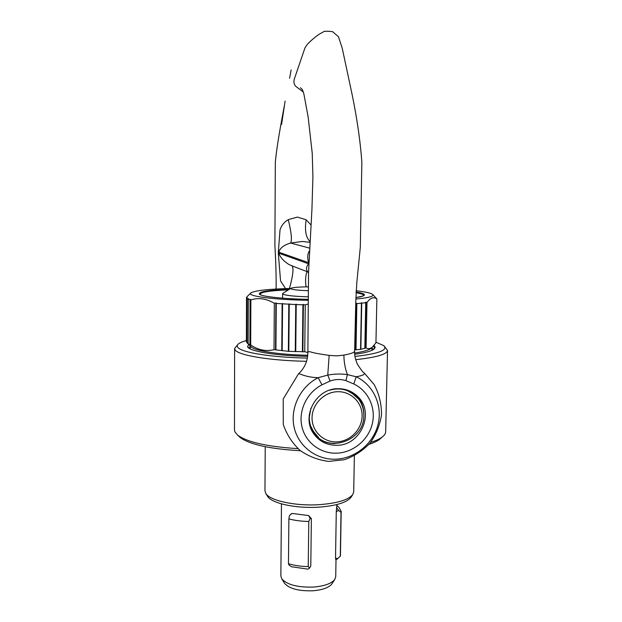 <?xml version="1.0" encoding="UTF-8"?>
<svg xmlns="http://www.w3.org/2000/svg" width="622" height="622" viewBox="0 0 622 622"><rect width="100%" height="100%" fill="white"/><g stroke="black" fill="none" stroke-linecap="round" stroke-linejoin="round"><path stroke-width="0.93" d="M308.52 273.478L308.963 264.591L308.559 263.806C305.962 267.133 305.853 269.987 308.232 272.374L308.543 272.568M308.963 264.591L308.621 262.663L308.559 263.806L278.812 253.185C280.087 257.228 283.515 261.038 289.098 264.614L292.76 266.099M285.576 288.6L280.561 280.942L278.337 253.551L278.788 252.205L308.621 262.663C307.175 257.663 307.532 253.613 309.67 250.51M278.337 253.551L278.788 252.205C280.001 248.046 283.935 244.99 290.591 243.039C292.177 240.317 291.399 232.519 288.266 219.628L297.471 217.086L306.156 219.784L311.086 225.071M310.16 242.355L302.339 241.46L290.591 243.039L309.803 248.186M337.894 388.719C315.992 388.353 300.854 416.81 313.822 433.876C319.514 441.597 327.242 445.406 336.992 445.298C360.892 445.438 375.019 412.456 357.759 396.564C352.324 391.261 345.7 388.641 337.894 388.719M321.994 384.816C306.957 392.443 298.249 410.504 301.872 426.474C305.402 442.467 320.555 453.881 336.867 453.174C353.179 452.552 368.31 440.049 372.236 424.064C376.24 408.094 368.418 390.841 353.825 383.992L345.902 380.641C340.685 379.016 335.421 379.148 330.119 381.037L321.994 384.816L318.169 377.686L327.763 375.089L329.155 355.395C319.164 353.98 312.889 352.783 310.324 351.803L307.991 351.632L307.859 353.055L308.543 272.677M353.825 383.992L356.149 376.761C363.139 375.548 365.689 374.149 363.8 372.57C363.38 372.897 361.25 370.113 357.401 364.212C355.543 359.749 354.61 356.025 354.61 353.055L354.594 351.407C354.237 352.565 350.676 353.801 343.904 355.1L336.79 355.877L329.155 355.395M364.181 372.889L374.257 384.668C379.117 394.014 381.535 403.958 381.519 414.516C380.019 424.958 376.201 434.475 370.082 443.066C362.813 450.717 354.206 456.276 344.246 459.736L328.781 461.392C318.293 460.117 308.714 456.455 300.029 450.406C292.309 443.159 286.726 434.529 283.282 424.507L283.212 398.982L298.389 373.977C298.902 372.765 304.632 377.321 318.169 377.686C300.201 386.775 289.805 408.359 294.159 427.415C298.404 446.503 316.512 460.07 335.934 459.192C355.364 458.422 373.348 443.548 378.028 424.531C382.802 405.528 373.534 384.964 356.149 376.761L347.41 374.623C345.124 368.519 343.958 362.012 343.904 355.1M328.478 31.271L324.427 31.287L319.49 34.039C315.649 36.542 311.622 39.94 307.408 44.24L304.99 47.793L294.268 79.204C293.475 81.886 293.996 84.281 295.831 86.404L303.427 92.103M309.025 263.448L311.949 208.992L312.913 176.928L312.244 153.362L308.139 116.967L303.8 93.572L302.37 89.646L300.426 87.749L302.152 89.412M278.314 252.579L280.017 229.922C281.424 225.483 284.168 222.054 288.266 219.628M306.078 286.874C305.177 280.856 305.48 275.849 306.98 271.861M289.463 288.484C293.04 275.46 293.879 267.919 291.982 265.858L292.822 266.123M310.199 241.733C305.892 237.635 304.539 230.319 306.156 219.784M330.119 381.037L327.763 375.089C334.504 373.853 341.058 373.698 347.41 374.623L345.902 380.641M248.201 347.62L247.649 346.33L248.769 344.526M307.361 358.078C271.091 357.448 240.683 352.371 237.705 347.216C236.889 346.065 237.145 344.953 238.483 343.873C239.975 342.683 242.603 341.587 246.374 340.584M375.952 342.162L383.774 345.645C388.299 350.108 378.689 353.708 354.944 356.453M306.553 361.304C269.147 360.597 238.055 355.255 235.085 349.859L234.618 348.53L237.814 344.526M297.985 448.656C267.196 446.674 247.066 442.156 237.604 435.097L234.937 431.878L234.478 429.849L234.618 348.53M362.113 416.079C362.478 402.729 351.065 391.254 337.622 391.704C324.179 391.961 312.12 404.199 312.057 417.704C311.801 431.209 323.479 442.499 336.821 441.884C350.155 441.472 361.942 429.413 362.113 416.079M310.922 408.18L309.289 417.238C309.266 422.913 310.813 428.029 313.931 432.593C327.366 453.99 364.57 440.982 363.816 415.473C363.854 408.086 361.374 401.781 356.383 396.548C348.872 389.481 339.931 387.366 329.567 390.188M354.517 394.838L345.412 389.543M307.75 355.248C278.423 354.719 253.566 350.668 250.736 346.454L251.319 347.029C255.72 351.041 279.861 354.734 307.75 355.248M371.723 347.566C370.385 349.696 364.679 351.523 354.61 353.032C363.131 351.772 368.551 350.256 370.86 348.491L371.458 347.931M309.639 424.103L314.561 433.464M384.427 346.314L387.522 350.396L385.671 431.691C385.632 433.448 384.551 435.175 382.421 436.869C379.887 438.868 375.96 440.703 370.634 442.382M381.084 438.059L379.84 439.171C377.468 441.037 373.845 442.771 368.986 444.357M300.442 450.74C269.777 448.952 249.671 444.528 240.123 437.46L238.91 436.325M387.522 350.396C387.094 354.299 376.473 357.386 355.66 359.671M373.954 345.513C375.463 346.742 375.439 347.978 373.9 349.206C371.256 351.22 364.85 352.915 354.68 354.283M307.641 356.336C278.275 355.8 252.89 351.897 248.264 347.675L247.626 347.045M373.472 346.042L374.545 347.877L373.962 349.16M336.899 504.543L336.277 511.696L335.53 558.066L335.88 560.057L340.288 556.216L340.459 555.057L341.19 511.354L339.044 507.49L336.883 505.437M281.463 503.867L280.864 575.988L281.774 578.825C287.069 584.773 297.674 587.526 313.574 587.067C324.412 586.126 331.472 583.599 334.753 579.471L335.732 576.664L336.004 560.01M376.862 298.949L375.937 342.823L372.376 347.076C370.354 348.771 368.263 349.082 366.078 348.001L366.98 302.494C370.471 297.744 373.76 296.562 376.862 298.949L372.897 294.688M354.633 349.898L360.387 349.393L366.078 348.001M355.87 299.042C369.118 297.767 374.677 296.196 372.547 294.33C370.642 292.985 365.168 291.788 356.126 290.746M355.745 303.738L356.507 303.668L356.398 303.209L356.849 303.645L361.429 303.202L361.273 302.743L361.732 303.171L365.728 302.673L365.526 302.222L366.98 302.494M284.332 583.001L284.549 583.343C289.308 588.715 298.778 591.195 312.944 590.776C322.6 589.936 328.906 587.65 331.868 583.926L332.094 583.584M267.305 495.928L267.592 496.387C271.456 503.182 295.178 508.532 317.671 507.225C335.445 506.005 346.54 502.731 350.948 497.406L351.243 496.947M265.229 446.72L264.964 490.766L265.866 493.534C269.847 500.539 294.595 506.083 318.075 504.73C336.626 503.47 348.18 500.088 352.736 494.591L353.708 491.846L354.369 455.794M356.072 291.975C367.307 293.934 367.252 295.808 355.901 297.604L362.96 295.979C363.8 295.341 363.435 294.704 361.864 294.066L356.048 292.612M308.411 286.859C299.229 286.921 293.467 287.372 291.135 288.196L291.049 288.888C293.141 289.774 298.918 290.373 308.388 290.684M308.349 296.834C294.4 296.414 285.941 295.52 282.963 294.152L282.59 293.685L283.165 293.133L290.855 288.367M288.421 289.875C268.307 290.731 259.001 292.348 260.501 294.727C261.73 296.235 283.578 299.096 308.325 299.345C283.57 298.902 262.717 296.678 259.522 294.361C257.811 291.842 267.755 290.155 289.354 289.3M246.957 296.748L246.514 297.51L246.918 297.238L246.53 297.65L246.981 298.311L247.4 297.938L247.035 298.358L248.17 299.019L248.613 298.638L248.271 299.065L250.091 299.726L250.549 299.337L250.246 299.773L250.868 299.952C258.472 297.433 266.294 298.544 274.333 303.295L276.3 302.992L276.269 303.458L295.745 304.555L296.088 304.104L296.22 304.57L302.914 304.788L303.217 304.329L303.396 304.796L305.262 304.842L308.294 304.018M290.707 288.452C268.618 289.043 255.37 290.505 250.961 292.845C245.636 295.94 272.623 299.734 308.318 300.294M274.333 303.295L274.007 349.681L288.732 351.344L304.733 351.741L307.867 352.503M274.007 349.681C265.975 351.624 258.208 350.054 250.689 344.977L250.868 299.952M246.53 297.65L246.382 341.665L248.45 344.052L250.689 344.977M246.514 297.51L246.374 341.602L246.522 297.604M290.785 514.2L291.959 513.438L289.393 515.731L288.888 518.904C294.688 520.474 301.32 521.329 308.784 521.469L310.145 518.383L308.636 515.552L291.959 513.438M308.636 515.552L311.381 518.67L310.145 518.383M309.531 567.94L308.232 566.588C300.823 566.448 294.229 565.484 288.46 563.711L288.935 564.932L291.43 566.728L307.983 569.153L309.321 568.298L310.782 566.074L311.381 518.67M310.782 566.074L309.608 567.979M365.098 348.219L365.993 302.634M364.834 348.273L365.728 302.673M360.861 349.012L361.732 303.171M360.558 349.059L361.429 303.202M356.002 349.727L356.849 303.645M355.66 349.766L356.507 303.668M304.733 351.741L305.262 304.842M302.875 351.694L303.396 304.796M302.401 351.679L302.914 304.788M295.745 351.407L296.22 304.57M295.279 351.383L295.745 304.555M288.818 351.01L289.246 304.275M288.367 350.979L288.795 304.251M282.178 350.505L282.567 303.894M281.758 350.466L282.139 303.87M275.927 349.898L276.269 303.458M275.53 349.859L275.873 303.419M250.075 344.72L250.246 299.773M249.92 344.65L250.091 299.726M248.116 343.709L248.271 299.065M248.015 343.639L248.17 299.019M246.887 342.683L247.035 298.358M246.833 342.621L246.981 298.311M282.155 350.839L282.543 303.435M288.732 351.344L289.168 303.808M295.606 351.741L296.088 304.104M302.689 352.029L303.217 304.329M288.46 563.711L288.888 518.904M308.232 566.588L308.784 521.469M336.727 507.785L338.601 510.421L341.019 512.372L341.19 511.354M338.601 510.421L336.277 511.696M335.53 558.066L337.808 558.743M340.288 556.216L341.019 512.372M310.86 428.255L318.705 437.764M314.172 434.374C319.654 440.493 326.566 443.572 334.908 443.595M363.816 415.582C364.088 407.62 361.537 400.817 356.157 395.18L357.759 396.564M358.622 399.145L349.486 390.927M371.94 348.102L373.698 349.354M372.399 350.124L371.902 349.735M248.458 347.83L250.254 346.617M250.246 348.25L249.741 348.623M282.24 340.18L281.836 340.226M276.114 289.036C276.261 276.222 275.849 261.629 274.885 245.262L275.336 161.992C277.008 145.167 280.149 128.303 284.285 106.043M289.58 78.318L291.15 69.905M281.587 124.416L285.101 101.106M354.594 351.407L355.831 300.372L356.81 282.621L360.317 247.152L361.856 162.358C360.216 139.39 356.445 114.292 350.528 87.057L342.209 48.135L338.492 36.76L332.576 31.66L328.789 31.287M308.551 272.203L291.982 265.858M308.551 272.032L308.543 272.646M307.859 353.055C307.626 361.265 304.516 368.201 298.529 373.853M250.246 348.88L250.254 345.98M371.894 350.365L371.948 347.473M313.931 432.593L313.255 431.738M379.84 439.171L382.421 436.869M240.123 437.46L237.604 435.097M370.86 348.491L372.376 347.076M331.868 583.926L334.753 579.471M350.948 497.406L352.736 494.591M282.551 298.179L282.59 293.685M267.592 496.387L265.866 493.534M284.549 583.343L281.774 578.825M250.604 293.195L247.354 296.375M251.319 347.029L247.455 343.235M309.321 568.298L309.857 567.699"/></g></svg>
